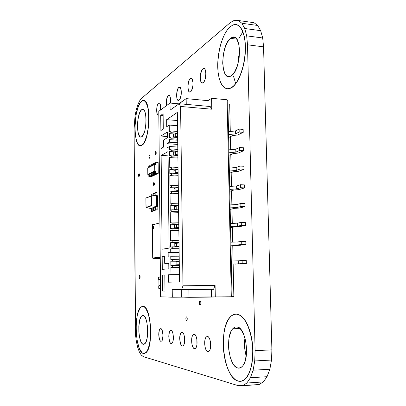 <?xml version="1.0" encoding="UTF-8"?>
<svg xmlns="http://www.w3.org/2000/svg" width="406" height="406" viewBox="0 0 406 406"><rect width="100%" height="100%" fill="white"/><g stroke="black" fill="none" stroke-linecap="round" stroke-linejoin="round"><path stroke-width="0.61" d="M244.96 337.899C244.072 344.014 244.493 350.109 246.214 356.174L244.767 348.932L244.508 345.034L244.96 337.899M237.769 368.014C228.817 366.471 225.137 336.315 232.719 328.789C233.978 327.368 235.363 326.744 236.865 326.906L238.637 327.515L240.377 328.901L243.488 333.808L245.696 340.918L246.609 349.124L246.523 353.22L245.28 360.543L244.173 363.477L242.808 365.755L241.245 367.303L239.54 368.059L237.769 368.014L235.998 367.176L234.303 365.593L232.734 363.34L230.212 357.199L228.776 349.688L228.532 345.755L229.025 338.223L230.755 332.012L232.019 329.692L233.496 328.028L235.13 327.084L236.865 326.906C245.523 326.703 250.365 357.498 242.707 365.892C241.2 367.734 239.555 368.44 237.769 368.014L240.179 367.872L237.769 368.014M236.581 314.071C243.564 315.518 248.629 324.079 251.771 339.771C254.192 354.418 251.882 370.658 246.528 377.489C243.945 380.737 241.118 381.929 238.058 381.067C223.346 377.641 217.885 328.921 230.217 317.02C232.156 314.899 234.272 313.919 236.581 314.071L233.77 314.472L231.141 316.107L228.781 318.877L226.771 322.668L225.173 327.332L224.031 332.697L223.381 338.579L223.249 344.77L223.63 351.073L224.523 357.275L225.893 363.162L227.71 368.526L229.908 373.17L232.425 376.91L235.175 379.585L238.058 381.067L240.961 381.259L243.773 380.128L246.376 377.676L248.66 373.987L250.507 369.186L251.847 363.461L252.603 357.067L252.745 350.266L252.268 343.369L251.197 336.67L249.578 330.464L247.493 324.998L245.041 320.491L242.331 317.106L239.469 314.949L236.581 314.071M240.438 381.325C242.686 381.188 244.762 379.904 246.665 377.478C252.019 370.648 254.334 354.408 251.913 339.766C248.766 324.074 243.701 315.513 236.713 314.071L235.947 314.051M239.601 52.176L238.002 63.661L238.489 57.485L239.601 52.176M230.506 38.357L236.789 39.169L230.506 38.357L232.166 37.393L233.79 37.174L235.323 37.728L236.693 39.042L238.743 43.736L239.596 50.557L239.088 58.398L237.312 65.975L234.577 72.065L232.988 74.247L230.735 76.105C220.463 82.185 220.301 45.746 230.506 38.357L231.907 37.494C242.143 31.886 241.595 69.928 231.334 75.744L229.679 76.506L228.091 76.511L226.624 75.78L225.335 74.344L223.457 69.629L222.701 63.087L223.168 55.658L224.792 48.385L227.355 42.31L230.506 38.357M227.314 88.838L229.03 88.762L231.029 87.95C223.736 91.954 217.86 81.596 217.738 66.168C217.53 50.796 223.056 32.744 230.253 26.679L232.948 25.01C239.824 22.056 245.701 32.972 245.31 49.481C245.001 65.95 238.515 83.362 231.593 87.61L231.724 87.625C238.099 83.661 244.209 68.624 245.275 53.171C246.396 37.697 242.194 25.228 236.079 24.593M143.247 344.303C138.365 343.669 137.111 319.37 141.709 315.954L143.044 315.452L143.917 315.832L145.566 318.208L146.865 322.41L147.596 327.809L147.642 333.549L146.987 338.711L145.749 342.466L144.125 344.242L143.247 344.303L142.374 343.806L140.765 341.268L139.537 337.056L138.857 331.803L138.822 326.282L139.958 319.223L141.354 316.33L143.044 315.452C147.865 315.132 149.51 340.086 144.83 343.77L143.247 344.303M142.978 306.423C150.804 305.419 153.691 346.394 146.018 352.56L143.308 353.443C135.335 351.926 133.472 312.676 140.933 307.22L143.079 306.418L141.577 306.753L140.248 307.951L138.004 312.701L137.167 316.056L136.188 324.115L136.243 333.001L137.319 341.487L139.288 348.358L141.887 352.575L143.308 353.443L144.744 353.403L146.135 352.444L147.424 350.586L149.484 344.461L150.57 335.965L150.682 331.25L150.012 321.872L148.286 313.853L145.805 308.453L144.409 306.992L142.978 306.423M142.8 306.413L144.511 306.987L145.906 308.448L147.221 310.763L149.372 317.604L150.596 326.48L150.672 335.96L149.586 344.455L147.525 350.581L146.236 352.438L144.125 353.535L146.119 352.555C153.798 346.389 150.91 305.419 143.079 306.418L142.795 306.413M141.598 109.727L143.886 109.924L141.598 109.727L142.44 109.315L143.257 109.432L144.703 111.249L145.698 114.939L146.074 119.937L145.774 125.444L144.846 130.58L143.44 134.533L141.608 136.817C136.274 140.298 136.289 113.391 141.598 109.727L142.019 109.458C147.368 105.991 147.15 133.828 141.79 136.705L140.948 137.015L140.146 136.797L138.756 134.838L137.827 131.158L137.477 126.317L137.761 121.013L138.634 116.014L139.979 112.051L141.598 109.727M141.846 145.246L141.948 145.252C149.961 141.542 151.545 99.622 143.617 100.521L145.612 101.723L147.672 106.255L148.845 113.518L148.916 122.358L147.875 131.316L145.896 138.908L143.323 143.937L141.679 145.348C132.98 151.032 132.914 107.646 141.542 101.287L142.344 100.754C151.083 95.121 150.611 140.983 141.846 145.246L143.227 143.932L144.561 141.79L146.886 135.355L148.429 126.911L148.819 122.353L148.743 113.507L147.571 106.245L145.51 101.713L144.252 100.693L142.912 100.556L141.542 101.287L140.192 102.84L137.756 108.108L135.944 115.512L134.904 128.225L135.452 136.04L136.944 142.034L137.984 144.049L139.177 145.292L140.481 145.698L141.846 145.246M153.874 182.401L153.874 182.401C154.574 183.106 154.595 184.192 153.945 185.654L153.904 185.674C153.209 184.958 153.184 183.872 153.838 182.421L153.346 184.278L153.904 185.674L154.437 183.796L153.874 182.401M149.504 155.036L149.504 155.036C150.184 155.701 150.195 156.767 149.535 158.218C148.85 157.548 148.845 156.488 149.499 155.041L149.027 156.295L149.327 158.213L150.007 156.965L149.718 155.051M155.655 151.479L155.655 151.479C156.371 152.154 156.386 153.24 155.691 154.747L155.686 154.747C154.97 154.067 154.96 152.976 155.655 151.479L155.158 152.778L155.473 154.742L156.188 153.448L155.889 151.494M139.628 275.451L139.628 275.451C140.222 276.247 140.268 277.283 139.76 278.562L139.649 278.607C139.055 277.805 139.009 276.77 139.517 275.496L139.151 277.054L139.649 278.607L140.126 277.004L139.628 275.451M200.173 305.134C199.244 304.18 199.128 302.871 199.818 301.211L200.107 301.079C201.036 302.018 201.158 303.328 200.468 305.002L200.934 303.15L200.676 301.699L200.107 301.079L199.559 301.648L199.351 303.064L199.605 304.51L200.173 305.134M138.964 173.666L138.964 173.666C139.578 174.336 139.593 175.351 138.999 176.711L138.984 176.722C138.37 176.047 138.36 175.032 138.948 173.677L138.497 175.438L138.801 176.701L139.42 175.554L139.141 173.687M186.567 320.781C185.73 319.821 185.623 318.568 186.247 317.015L186.516 316.903C187.354 317.847 187.465 319.101 186.841 320.664L186.567 320.781L187.07 320.273L187.196 318.172L186.79 317.081L186.242 317.02L185.826 318.761L186.055 320.151L186.567 320.781M207.781 351.632C204.715 351.286 203.477 339.553 206.212 337.005L207.522 336.457C210.557 336.554 211.932 348.409 209.186 351.063L207.781 351.632L208.938 351.307L209.902 349.86L210.526 347.516L210.42 341.649L209.709 339.051L208.689 337.229L207.522 336.457L206.38 336.838L205.436 338.305L204.837 340.624L204.934 346.374L205.619 348.952L206.618 350.799L207.781 351.632M160.918 341.314C158.655 341.111 157.939 330.601 160.055 328.901L160.791 328.621C163.045 328.647 163.841 339.269 161.71 341.03L160.918 341.314L161.73 341.01L162.41 339.776L162.999 335.376L162.319 330.743L161.613 329.246L160.791 328.621L159.989 328.967L159.319 330.215L158.751 334.554L159.406 339.137L160.101 340.654L160.918 341.314M171.144 343.567C168.713 343.334 167.896 332.529 170.15 330.657L170.997 330.332C173.413 330.372 174.321 341.294 172.053 343.232L171.144 343.567L172.027 343.253L172.768 341.974L173.25 339.913L173.189 334.808L172.657 332.555L171.885 330.986L170.997 330.332L170.124 330.687L169.398 331.986L168.784 336.498L169.505 341.279L170.261 342.872L171.144 343.567M182.279 346.019C179.655 345.755 178.721 334.645 181.127 332.58L182.096 332.194C184.694 332.25 185.74 343.476 183.319 345.623L182.279 346.019L183.238 345.699L184.045 344.369L184.568 342.222L184.491 336.884L183.908 334.529L183.065 332.884L182.096 332.194L181.147 332.56L180.36 333.905L179.696 338.614L180.482 343.613L181.315 345.278L182.279 346.019M194.438 348.693C191.607 348.394 190.536 336.975 193.099 334.681L194.22 334.229C197.027 334.3 198.224 345.841 195.646 348.221L194.438 348.693L195.489 348.373L196.372 346.988L196.94 344.745L196.854 339.157L196.21 336.686L195.286 334.955L194.22 334.229L193.18 334.6L192.322 336.006L191.774 338.223L191.855 343.709L192.474 346.161L193.383 347.912L194.438 348.693M202.888 68.807L204.756 69.015L202.888 68.807L203.239 68.589C206.715 66.554 206.613 80.576 203.132 82.707L202.878 82.865C199.397 84.94 199.417 71.157 202.888 68.807L201.812 70.172L200.356 75.064L200.447 80.337L201.092 82.134L202.036 82.966L203.132 82.707L204.218 81.383L205.126 79.185L205.888 73.598L205.619 71.08L204.949 69.284L203.99 68.492L202.888 68.807M158.573 103.088L159.69 103.19L158.761 102.967C160.304 102.931 160.888 105.296 160.512 110.062L160.674 107.448L160.03 103.708L159.355 102.936L158.573 103.088L157.807 104.134L157.168 105.905L156.62 110.483L157.244 114.193L157.909 114.989L158.548 114.964C156.046 116.552 156.077 104.738 158.573 103.088M168.302 95.562L169.561 95.684L168.52 95.425C170.236 95.41 170.85 97.958 170.368 103.063L170.388 97.79L169.881 96.161L169.15 95.38L168.302 95.562L167.47 96.674L166.333 100.866L166.419 105.697C165.917 101.19 166.546 97.816 168.302 95.562M178.853 87.402L180.284 87.544L179.107 87.239C182.035 85.453 181.959 98.384 179.021 100.16L178.838 100.277C175.905 102.084 175.925 89.356 178.853 87.402L177.95 88.584L176.722 92.989L176.783 97.831L177.32 99.516L178.102 100.333L179.021 100.16L179.934 99.008L181.193 94.573L181.345 91.969L180.574 87.965L179.772 87.178L178.853 87.402M190.338 78.515L191.967 78.688L190.632 78.333C193.819 76.424 193.733 89.878 190.541 91.822L190.328 91.954C187.141 93.893 187.156 80.657 190.338 78.515L189.358 79.784L188.541 81.86L187.861 87.092L188.683 91.208L189.541 92.035L190.541 91.822L191.536 90.589L192.906 85.915L193.068 83.194L192.221 79.043L191.343 78.251L190.338 78.515M253.994 22.695L257.693 25.471L260.672 30.673L262.687 37.971L263.555 46.842L271.898 349.86L271.518 360.041L269.858 369.221L267.052 376.697L263.342 381.924L259.033 384.583L263.342 381.924L267.052 376.697L269.858 369.221L271.518 360.041L271.898 349.86L263.555 46.842L262.687 37.971L260.672 30.673L257.693 25.471L253.994 22.695L238.352 20.503L253.994 22.695M135.254 328.352L134.102 128.895L135.031 116.055L136.193 110.077L137.746 104.91L139.588 100.891L141.613 98.318L230.288 22.589L234.384 20.3L238.352 20.503L241.905 23.274L257.693 25.471L241.905 23.274L244.762 28.506L260.672 30.673L244.762 28.506L246.686 35.855L262.687 37.971L246.686 35.855L247.508 44.802L263.555 46.842L247.508 44.802L255.11 350.672L271.898 349.86L255.11 350.672L254.729 360.954L271.518 360.041L254.729 360.954L253.121 370.221L269.858 369.221L253.121 370.221L250.411 377.758L267.052 376.697L250.411 377.758L246.838 383.025L263.342 381.924L246.838 383.025L242.692 385.7L259.033 384.583L238.292 385.68L143.435 356.671L141.293 355.108L139.324 351.875L137.649 347.237L136.365 341.512L135.553 335.082L134.102 128.895L135.031 116.055L136.193 110.077L137.746 104.91L139.588 100.891L141.613 98.318L230.288 22.589L234.384 20.3L238.352 20.503L241.905 23.274L244.762 28.506L246.686 35.855L247.508 44.802L255.11 350.672L254.729 360.954L253.121 370.221L250.411 377.758L246.838 383.025L242.692 385.7L238.292 385.68L143.435 356.671L141.293 355.108L139.324 351.875L137.649 347.237L136.365 341.512L135.553 335.082L135.254 328.352M241.098 381.254L243.915 380.117L246.518 377.671L248.797 373.977L250.649 369.176L251.984 363.456L252.745 357.057L252.887 350.261L252.41 343.364L251.334 336.665L249.715 330.459L247.635 324.993L245.178 320.486L242.468 317.106L239.606 314.949L235.962 314.051M227.324 88.838L231.724 87.625L234.44 85.28L237.063 81.784L239.494 77.252L241.621 71.852L243.346 65.797L244.595 59.337L245.305 52.755L245.442 46.335L245.001 40.351L244.006 35.073L242.504 30.709L240.565 27.435L238.281 25.37L236.074 24.593M140.364 145.698L141.948 145.252L140.364 145.698M231.593 87.61L234.308 85.265L236.931 81.768L239.362 77.236L241.489 71.837L243.214 65.782L244.463 59.322L245.168 52.739L245.305 46.314L244.869 40.336L243.874 35.053L242.372 30.694L240.433 27.42L238.149 25.35L235.622 24.548L232.953 25.005L230.253 26.679L227.624 29.476L225.163 33.262L222.95 37.88L221.062 43.148L219.56 48.872L217.875 60.885L218.103 72.293L218.935 77.287L220.219 81.57L221.915 84.976L223.975 87.376L226.33 88.655L228.903 88.747L231.593 87.61M242.854 31.856L238.895 38.403M233.592 76.414L235.653 83.631M160.537 288.549L158.827 288.433L160.537 288.549M158.756 288.321L160.537 288.321L158.756 288.321L158.736 285.854L158.756 288.321M160.421 276.862L158.721 277.054L160.421 276.862M160.512 285.834L158.736 285.854L160.512 285.834M160.426 277.085L158.721 277.054L158.675 279.602L160.446 279.541L158.675 279.602L158.65 277.166L160.426 277.085M158.949 285.641L158.893 279.835L160.451 279.78L158.893 279.835L158.949 285.641L160.507 285.626L158.949 285.641M170.175 204.132L170.053 193.774L178.381 194.104L170.053 193.774L171.616 193.185L170.053 193.774L170.175 204.132L171.738 203.609L178.508 203.842L171.738 203.609L171.758 205.375L178.528 205.603L171.758 205.375L170.195 205.888L176.955 206.111L170.195 205.888L171.758 205.375L171.738 203.609L170.175 204.132M178.371 193.459L171.616 193.185L178.371 193.459M175.955 187.841L178.3 187.658L175.955 187.841L174.108 188.567L174.144 191.47L175.991 190.764L175.955 187.841L174.108 188.567L174.144 191.47L178.351 191.642L174.144 191.47L175.991 190.764L175.955 187.841M178.335 190.592L175.991 190.764L178.335 190.592M171.596 191.429L171.616 193.185L171.596 191.429L178.351 191.708L171.596 191.429L170.033 192.028L171.596 191.429M176.184 206.162L178.533 206.009L176.184 206.162L174.331 206.755L174.367 209.674L176.219 209.105L176.184 206.162L174.331 206.755L174.367 209.674L178.584 209.806L174.367 209.674L176.219 209.105L176.184 206.162M178.574 208.958L176.219 209.105L178.574 208.958M170.033 192.028L169.982 187.663L175.778 187.912L169.982 187.663L171.54 187.034L169.982 187.663L170.033 192.028M170.246 210.278L170.195 205.888L170.246 210.278L171.809 209.79L178.589 210.003L171.809 209.79L171.834 211.562L178.61 211.765L171.834 211.562L170.266 212.039L178.615 212.287L170.266 212.039L171.834 211.562L171.809 209.79L170.246 210.278M178.295 187.328L171.54 187.034L178.295 187.328M171.52 185.283L171.54 187.034L171.52 185.283L178.27 185.583L171.52 185.283L169.962 185.918L171.52 185.283M169.962 185.918L169.845 175.62L178.148 176.031L169.845 175.62L171.398 174.92L169.845 175.62L169.962 185.918M170.383 222.458L170.266 212.039L170.383 222.458L171.956 222.046L178.747 222.214L171.956 222.046L171.977 223.823L178.767 223.98L171.977 223.823L170.408 224.224L178.772 224.416L170.408 224.224L171.977 223.823L171.956 222.046L170.383 222.458M178.138 175.26L171.398 174.92L178.138 175.26M175.727 169.632L178.061 169.419L175.727 169.632L173.885 170.484L173.92 173.301L173.885 170.484L175.727 169.632L175.762 172.54L175.727 169.632M178.102 172.332L175.762 172.54L174.052 173.311L175.762 172.54L178.102 172.332M171.378 173.174L171.398 174.92L171.378 173.174L178.117 173.519L171.378 173.174L169.825 173.88L171.378 173.174M176.417 224.594L178.772 224.467L174.555 225.051L174.59 227.989L176.453 227.553L176.417 224.594L174.555 225.051L174.59 227.989L178.823 228.081L174.59 227.989L176.453 227.553L176.417 224.594M178.813 227.431L176.453 227.553L178.813 227.431M169.825 173.88L169.774 169.546L175.28 169.835L169.774 169.546L171.327 168.81L169.774 169.546L169.825 173.88M170.459 228.639L170.408 224.224L170.459 228.639L172.032 228.268L178.828 228.411L172.032 228.268L172.053 230.045L178.848 230.182L172.053 230.045L170.479 230.41L178.853 230.572L170.479 230.41L172.053 230.045L172.032 228.268L170.459 228.639M178.056 169.17L171.327 168.81L178.056 169.17M171.307 167.064L171.327 168.81L171.307 167.064L178.036 167.429L171.307 167.064L169.754 167.81L171.307 167.064M169.754 167.81L169.632 157.574L177.914 158.066L169.632 157.574L171.185 156.762L169.632 157.574L169.754 167.81M170.601 240.895L170.479 230.41L170.601 240.895L172.174 240.596L178.985 240.692L172.174 240.596L172.195 242.382L179.005 242.473L170.621 242.666L179.01 242.778L170.621 242.666L172.195 242.382L172.174 240.596L170.601 240.895M177.904 157.168L171.185 156.762L177.904 157.168M175.499 151.529L177.828 151.291L175.499 151.529L173.666 152.509L173.697 155.183L173.666 152.509L175.499 151.529L175.534 154.417L175.499 151.529M177.864 154.184L175.534 154.417L174.032 155.204L175.534 154.417L177.864 154.184M171.165 155.026L171.185 156.762L171.165 155.026L177.879 155.437L171.165 155.026L169.612 155.843L171.165 155.026M176.646 243.133L179.016 243.042L174.778 243.463L174.813 246.417L176.686 246.112L176.646 243.133L174.778 243.463L174.813 246.417L179.061 246.462L174.813 246.417L176.686 246.112L176.646 243.133M179.051 246.021L176.686 246.112L179.051 246.021M169.612 155.843L169.566 151.534L174.864 151.864L169.566 151.534L171.114 150.687L169.566 151.534L169.612 155.843M170.672 247.112L170.621 242.666L170.672 247.112L179.066 246.929L172.251 246.853L172.271 248.645L179.087 248.711L170.693 248.893L179.092 248.974L170.693 248.893L172.271 248.645L172.251 246.853L170.672 247.112M177.823 151.113L171.114 150.687L177.823 151.113M171.093 148.951L171.114 150.687L171.093 148.951L177.803 149.388L171.093 148.951L169.546 149.809L171.093 148.951M169.505 146.51L177.772 147.053L169.505 146.51L166.973 147.941L169.505 146.51L169.546 149.809L169.505 146.51M170.733 252.304L170.693 248.893L170.733 252.304L179.137 252.37L170.733 252.304L168.14 252.674L179.142 252.755L168.14 252.674L170.733 252.304M177.737 144.414L166.922 143.688L166.973 147.941L166.922 143.688L177.737 144.414M168.191 257.084L168.14 252.674L168.191 257.084L170.784 256.759L179.193 256.805L170.784 256.759L168.191 257.084M177.716 142.77L169.454 142.207L166.922 143.688L169.454 142.207L169.429 139.634L177.686 140.207L169.429 139.634L170.972 138.715L169.429 139.634L169.454 142.207L177.716 142.77M170.814 259.439L170.784 256.759L170.814 259.439L179.224 259.287L172.398 259.256L172.418 261.053L179.249 261.073L170.835 261.225L179.249 261.251L170.835 261.225L172.418 261.053L172.398 259.256L170.814 259.439M177.671 139.187L170.972 138.715L177.671 139.187M175.27 133.533L177.595 133.264L175.27 133.533L173.443 134.64L173.479 137.167L173.443 134.64L175.27 133.533L175.306 136.406L175.27 133.533M177.63 136.142L175.306 136.406L173.966 137.203L175.306 136.406L177.63 136.142M170.951 136.989L170.972 138.715L170.951 136.989L177.65 137.467L170.951 136.989L169.409 137.913L170.951 136.989M176.884 261.789L179.254 261.723L175.006 261.982L175.042 264.956L176.92 264.783L176.884 261.789L175.006 261.982L175.042 264.956L179.3 264.956L175.042 264.956L176.92 264.783L176.884 261.789M179.295 264.722L176.92 264.783L179.295 264.722M169.409 137.913L169.358 133.63L174.499 134L169.358 133.63L170.901 132.676L169.358 133.63L169.409 137.913M170.885 265.697L170.835 261.225L170.885 265.697L179.305 265.56L172.474 265.554L172.494 267.356L179.33 267.351L170.906 267.483L179.33 267.478L170.906 267.483L172.494 267.356L172.474 265.554L170.885 265.697M177.595 133.168L170.901 132.676L177.595 133.168M170.88 130.95L170.901 132.676L170.88 130.95L177.569 131.448L170.88 130.95L169.338 131.914L170.88 130.95M169.338 131.914L169.256 125.068L177.498 125.708L169.256 125.068L166.734 126.718L166.658 119.674L177.427 120.541L166.658 119.674L177.326 112.406L179.518 281.942L168.47 282.206L168.388 274.796L170.992 274.654L170.906 267.483L170.992 274.654L179.422 274.618L168.388 274.796L179.427 274.745L168.388 274.796L168.47 282.206L179.518 281.942L177.326 112.406L166.658 119.674L166.734 126.718L169.256 125.068L169.338 131.914M235.581 264.133L246.346 263.58L246.275 260.515L242.149 260.505L242.22 263.575L246.346 263.58L246.275 260.515L242.149 260.505L242.22 263.575L238.363 263.87L238.297 260.835L242.149 260.505L238.297 260.835L238.363 263.87L231.329 264.037L246.346 263.58L235.581 264.133M235.17 245.427L240.21 245.244L245.889 244.483L245.818 241.438L241.707 241.382L241.778 244.432L245.889 244.483L245.818 241.438L241.707 241.382L241.778 244.432L237.936 244.955L237.87 241.935L241.707 241.382L237.87 241.935L237.936 244.955L230.928 245.209L245.889 244.483L240.21 245.244L231.425 245.934L235.17 245.427M234.759 226.837L239.784 226.594L245.442 225.508L245.366 222.478L241.271 222.376L241.342 225.411L245.442 225.508L245.366 222.478L241.271 222.376L241.342 225.411L237.515 226.152L237.449 223.158L241.271 222.376L237.449 223.158L237.515 226.152L230.527 226.497L237.515 226.152L241.342 225.411L245.442 225.508L239.784 226.594L234.759 226.837L231.034 227.563L234.759 226.837M234.353 208.359L239.357 208.055L244.991 206.644L244.919 203.634L240.834 203.487L240.905 206.502L244.991 206.644L244.919 203.634L240.834 203.487L240.905 206.502L237.094 207.471L237.028 204.492L240.834 203.487L237.028 204.492L237.094 207.471L230.131 207.897L237.094 207.471L240.905 206.502L244.991 206.644L239.357 208.055L234.353 208.359L230.644 209.298L234.353 208.359M233.947 189.993L238.936 189.627L244.544 187.897L244.473 184.908L240.398 184.715L240.469 187.714L244.544 187.897L244.473 184.908L240.398 184.715L240.469 187.714L236.678 188.897L236.612 185.938L240.398 184.715L236.612 185.938L236.678 188.897L229.735 189.409L236.678 188.897L240.469 187.714L244.544 187.897L238.936 189.627L233.947 189.993L230.253 191.145L233.947 189.993M233.546 171.733L238.52 171.307L244.102 169.261L244.031 166.293L239.966 166.059L240.037 169.038L244.102 169.261L244.031 166.293L239.966 166.059L240.037 169.038L236.262 170.439L236.196 167.495L239.966 166.059L236.196 167.495L236.262 170.439L229.344 171.033L236.262 170.439L240.037 169.038L244.102 169.261L238.52 171.307L233.546 171.733L229.867 173.093L233.546 171.733M233.145 153.585L238.104 153.103L243.661 150.743L243.59 147.794L239.54 147.515L239.606 150.474L243.661 150.743L243.59 147.794L239.54 147.515L239.606 150.474L235.85 152.093L235.784 149.164L239.54 147.515L235.784 149.164L235.85 152.093L228.954 152.768L235.85 152.093L239.606 150.474L243.661 150.743L238.104 153.103L233.145 153.585L229.481 155.153L233.145 153.585M232.745 135.543L237.688 135L243.224 132.336L243.153 129.402L239.114 129.088L239.18 132.026L243.224 132.336L243.153 129.402L239.114 129.088L239.18 132.026L235.439 133.853L235.373 130.945L239.114 129.088L235.373 130.945L235.439 133.853L228.568 134.609L235.439 133.853L239.18 132.026L243.224 132.336L237.688 135L232.745 135.543L229.101 137.319L232.745 135.543M228.502 131.717L235.373 130.945L228.502 131.717M228.893 149.855L235.784 149.164L228.893 149.855M229.278 168.104L236.196 167.495L229.278 168.104M229.674 186.466L236.612 185.938L229.674 186.466M230.065 204.934L237.028 204.492L230.065 204.934M230.466 223.513L237.449 223.158L230.466 223.513M230.862 242.209L237.87 241.935L230.862 242.209M231.263 261.017L238.297 260.835L231.263 261.017M179.142 103.733L170.114 110.138L170.033 103.033L178.838 103.819L186.151 98.622L207.973 100.652L211.592 98.303L211.795 109.209L180.574 106.453L179.142 103.733L210.206 106.519L179.142 103.733L170.114 110.138L170.033 103.033L158.787 111.33L160.619 296.786L172.311 297.207L181.391 297.055L181.289 289.706L181.391 297.055L189.023 297.314L188.912 289.615L189.023 297.314L215.302 297.04L215.089 285.443L213.571 289.295L181.609 289.706L213.571 289.295L215.089 285.443L182.994 285.783L215.089 285.443L215.302 297.04L231.298 296.766L227.116 99.769L231.298 296.766L211.521 296.928L211.384 289.326L211.521 296.928L172.311 297.207L172.225 289.651L181.609 289.706L182.994 285.783L180.574 106.453L211.795 109.209L210.206 106.519L211.795 109.209L211.592 98.303L227.116 99.769L211.592 98.303L207.973 100.652L208.08 106.326L207.973 100.652L186.151 98.622L186.237 104.367L186.151 98.622L178.838 103.946L170.033 103.033L158.787 111.33L160.619 296.786L172.311 297.207L172.225 289.651L181.609 289.706L182.994 285.783L180.574 106.453L179.142 103.733M227.132 100.668L227.842 100.734L232.029 296.695L231.298 296.705L232.029 296.695L227.842 100.734L227.132 100.668M168.769 262.926L168.835 268.838L162.293 269.345L162.161 256.399L164.618 256.079L164.694 263.337L168.769 262.926L168.835 268.838L162.293 269.345L162.161 256.399L164.623 256.414L162.161 256.399L164.618 256.079L164.694 263.337L168.774 263.342L164.694 263.337L168.769 262.926M163.131 115.619L160.725 115.421L160.883 130.539L163.273 128.976L163.11 113.716L160.725 115.421L163.131 115.619M167.297 132.046L160.938 136.051L167.348 136.507L160.938 136.051L161.065 148.5L163.466 147.114L163.39 140.126L167.363 137.715L167.297 132.046L167.363 137.715L163.39 140.126L163.466 147.114L161.065 148.5L160.938 136.051L167.297 132.046M164.988 291.077L162.517 291.046L164.988 291.011L162.517 291.046L162.354 275.116L164.821 274.984L164.988 291.077L162.517 291.046L162.354 275.116L164.821 274.984L164.988 291.077M168.074 155.858L161.131 155.437L168.028 151.651L169.119 248.102L162.09 249.228L161.131 155.437L168.074 155.858M227.913 104.022L229.689 104.185L230.283 131.519L229.689 104.185L227.913 104.022M230.395 136.685L230.674 149.677L230.395 136.685M230.781 154.595L231.07 167.947L230.781 154.595M231.171 172.611L231.471 186.329L231.171 172.611M231.562 190.734L231.872 204.817L231.562 190.734M231.958 208.963L232.273 223.422L231.958 208.963M232.354 227.304L232.679 242.138L232.354 227.304M232.755 245.752L233.085 260.972L232.755 245.752M233.156 264.316L233.851 296.446L232.024 296.476L233.851 296.446L233.156 264.316M160.725 115.421L163.11 113.716L163.273 128.976L160.883 130.539L160.725 115.421M169.119 248.102L162.09 249.228L161.131 155.437L168.028 151.651L169.119 248.102M156.533 195.453L151.336 195.859L146.028 197.971L151.336 195.859L145.901 198.169L145.972 207.43L151.133 205.593L151.052 196.123L145.901 198.169L146.104 207.705L145.972 207.43L151.133 205.593L151.423 205.817L151.133 205.593L151.052 196.123L151.336 195.859L156.533 195.453L156.635 206.446L150.87 208.435L146.104 207.705L151.423 205.817L151.336 195.859L151.423 205.817L156.635 206.446L151.423 205.817L146.104 207.705L150.87 208.435L157.594 206.289L156.635 206.446L156.533 195.453L157.492 195.743L156.533 195.453M157.102 206.456L157.594 206.289L157.492 195.743L157.594 206.289L157.102 206.456M152.057 193.961L152.072 195.799L152.057 193.961L151.281 194.276L152.057 193.961L153.082 194.22L152.057 193.961M151.291 195.875L151.281 194.276L151.291 195.875M153.098 195.722L153.082 194.22L153.098 195.722M155.275 206.918L156.082 206.639L156.112 209.938L155.305 210.201L155.275 206.918L155.305 210.201L157.158 209.75L157.122 206.451L156.082 206.639L156.112 209.938L157.158 209.75L156.346 210.019L157.158 209.75L157.122 206.451L155.275 206.918M153.321 207.588L154.113 207.319L154.143 210.587L153.351 210.851L153.321 207.588L153.351 210.851L155.178 210.399L155.148 207.131L154.113 207.319L154.143 210.587L155.178 210.399L154.381 210.663L155.178 210.399L155.148 207.131L153.321 207.588M155.95 192.388L155.98 195.499L155.95 192.388L155.148 192.713L155.95 192.388L156.995 192.647L155.95 192.388M155.173 195.56L155.148 192.713L155.173 195.56M157.02 195.601L156.995 192.647L157.02 195.601M151.397 208.253L152.179 207.984L152.204 211.227L151.423 211.485L151.397 208.253L151.423 211.485L153.229 211.044L153.204 207.801L152.179 207.984L152.204 211.227L153.229 211.044L152.448 211.303L153.229 211.044L153.204 207.801L151.397 208.253M153.986 193.18L154.011 195.651L153.986 193.18L153.199 193.5L153.986 193.18L155.021 193.439L153.986 193.18M153.214 195.712L153.199 193.5L153.214 195.712M155.041 195.57L155.021 193.439L155.041 195.57M152.412 176.128L153.336 175.686L150.981 175.57L149.946 176.072L149.885 175.032L149.398 175.27L149.885 175.032L149.946 176.072L152.62 176.138L149.946 176.072L152.412 176.128L150.068 176.011L150.053 173.88L148.835 174.484L148.855 176.605L151.895 176.483L151.91 176.168L151.895 176.483L149.23 176.417L151.184 176.717L148.855 176.605L149.235 176.417L148.855 176.605L148.835 174.484L149.215 174.296L149.23 176.417L149.215 174.291L150.047 173.88L150.068 176.011L150.981 175.57L153.336 175.686L152.412 176.128M154.194 175.275L155.128 174.824L152.757 174.707L151.834 175.153L154.194 175.27L151.834 175.153L151.814 173.007L150.053 173.88L150.961 173.428L150.981 175.57L150.961 173.428L151.808 173.007L151.834 175.153L152.757 174.707L155.336 174.834L154.194 175.27M153.539 175.696L153.676 175.316L153.666 175.636L150.981 175.57L151.149 174.413L151.656 174.438L151.149 174.413L151.641 174.169L151.149 174.413L151.103 175.509L153.539 175.696M154.27 175.341L151.707 175.214L151.641 174.169L151.707 175.214L154.27 175.341M155.995 174.407L156.944 173.951L154.564 173.829L153.493 174.347L153.427 173.291L152.925 173.54L153.448 173.565L152.925 173.54L153.427 173.291L153.493 174.347L156.203 174.418L153.493 174.347L155.995 174.402L153.62 174.286L153.6 172.119L151.814 173.007L152.737 172.55L152.757 174.707L152.737 172.55L153.6 172.119L153.62 174.286L154.564 173.829L157.152 173.961L155.995 174.402M155.336 174.834L155.473 174.448L155.462 174.773L152.757 174.707L152.925 173.54L152.879 174.646L155.336 174.834M157.152 173.961L157.295 173.565L157.284 173.9L154.559 173.829L154.539 171.657L153.6 172.119L154.539 171.657L154.559 173.829L154.732 172.651L155.244 172.403L154.732 172.651L154.686 173.768L157.152 173.961M157.909 173.595L155.305 173.463L155.244 172.403L155.305 173.463L157.909 173.595M158.152 164.658L158.132 162.43L155.742 162.293L158.132 162.43L158.213 171.109L158.152 164.658M149.23 176.417L151.57 176.534M149.352 176.361L149.398 175.27L149.352 176.361M155.437 173.403L157.832 173.524L155.437 173.403L155.417 171.22L154.539 171.657L155.417 171.22L155.437 173.403L155.843 173.205L155.437 173.403M157.832 173.524L158.238 173.326L158.218 171.109L158.238 173.326L155.843 173.205L155.823 171.022L154.772 170.967L147.814 174.433L148.835 174.484L147.814 174.433L147.764 168.069L154.716 164.415L154.772 170.967L155.823 171.022L155.843 173.205L158.238 173.326L157.832 173.524M155.341 162.512L155.742 162.293L155.209 162.578L155.351 164.45L155.336 162.507M154.463 162.973L153.524 163.476L154.59 162.907L154.65 163.963L155.163 163.694L154.65 163.963L154.59 162.907L155.194 162.938L154.463 162.973L154.478 164.542M153.524 163.476L153.534 165.034L153.524 163.476M152.666 163.933L151.737 164.425L152.788 163.867L152.849 164.912L153.351 164.648L152.849 164.912L152.788 163.867L153.382 163.897L152.661 163.933L152.676 165.486M151.737 164.425L151.748 165.973L151.737 164.425M150.89 164.877L149.981 165.364L151.012 164.811L151.073 165.851L151.57 165.587L151.073 165.851L151.012 164.811L151.6 164.841L150.89 164.877L150.905 166.419M149.976 165.359L149.992 166.896L149.976 165.359M149.149 165.805L148.769 166.008L149.266 165.739L149.327 166.775L149.814 166.516L149.327 166.775L149.266 165.739L149.844 165.77L149.144 165.805L149.159 167.338M155.762 164.476L155.742 162.293L155.762 164.476L154.716 164.415L155.762 164.476M148.769 166.008L148.779 167.536L148.769 166.008M154.716 164.415L147.764 168.069L147.814 174.433L154.772 170.967L154.716 164.415M153.762 227.401L153.529 226.406L153.113 226.761L153.011 227.599L153.311 226.391L153.742 226.969L153.463 228.608L153.011 227.599L153.397 228.639L153.762 227.401L153.366 228.644L153.772 227.401M153.148 258.49L160.243 258.627L153.27 258.597L160.233 257.719L153.27 258.597L152.722 258.038M152.554 224.538L152.402 224.914L152.971 224.345L152.433 224.899L159.888 222.879L152.433 224.934M160.233 257.592L152.981 258.51L152.722 258.023L160.228 257.054L152.722 258.023L153.27 258.597M152.722 258.023L152.433 224.899L152.722 258.023M239.997 328.53L232.719 328.789M143.993 315.893L141.709 315.954M200.361 301.201L199.818 301.211M186.714 317.005L186.247 317.015M208.39 336.919L206.212 337.005M161.263 328.86L160.055 328.901M171.54 330.611L170.15 330.657M182.725 332.519L181.127 332.58M194.961 334.61L193.099 334.681M191.718 78.444L190.632 78.333M180.066 87.336L179.107 87.239M169.373 95.506L168.52 95.425M159.528 103.038L158.761 102.967M204.467 68.726L203.239 68.589M143.511 109.584L142.019 109.458M235.673 37.981L231.907 37.494M152.692 258.028L152.402 224.919"/></g></svg>
